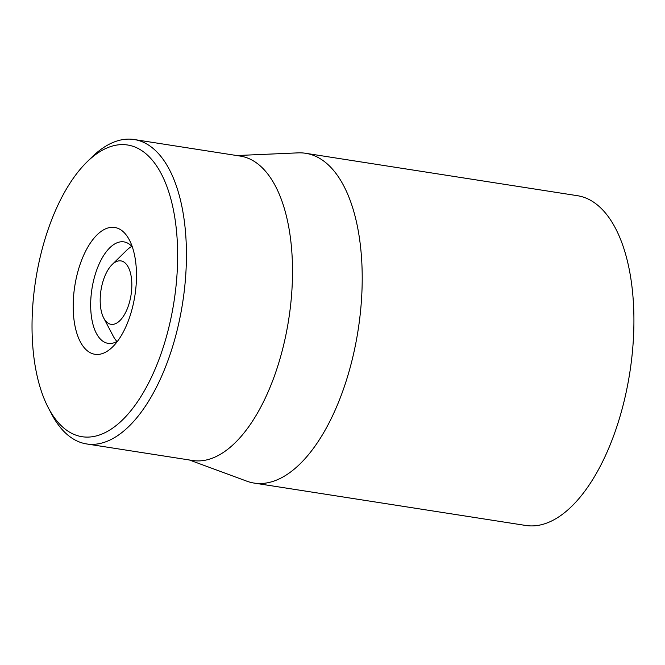 <?xml version="1.0" encoding="UTF-8"?>
<svg xmlns="http://www.w3.org/2000/svg" width="665" height="665" viewBox="0 0 665 665"><rect width="100%" height="100%" fill="white"/><g stroke="black" fill="none" stroke-linecap="round" stroke-linejoin="round"><path stroke-width="1" d="M117.647 341.079A51.355 24.347 98.9 0 1 108.087 343.348A51.355 24.347 98.9 0 1 96.982 269.259A51.355 24.347 98.9 0 1 123.923 241.877A51.355 24.347 98.9 0 1 132.335 246.956M81.064 261.669A64.189 30.432 -81.1 0 0 77.855 336.241A64.189 30.432 -81.1 0 0 112.684 346.839A64.189 30.432 -81.1 0 0 129.367 239.957A64.189 30.432 -81.1 0 0 81.064 261.669M159.517 358.028A147.638 69.991 98.9 0 1 48.42 407.978A147.638 69.991 98.9 0 1 86.783 162.144A147.638 69.991 98.9 0 1 166.898 186.533A147.638 69.991 98.9 0 1 159.517 358.028M254.13 483.081L525.84 525.475A166.89 79.118 -81.1 0 0 613.388 436.489A166.89 79.118 -81.1 0 0 577.303 195.676L305.584 153.282A166.89 79.118 98.9 0 1 341.677 394.096A166.89 79.118 98.9 0 1 254.13 483.081A166.89 79.118 98.9 0 1 246.823 481.177L189.342 459.972M48.42 407.978L51.554 413.946A154.056 73.034 -81.1 0 0 86.674 443.954A154.056 73.034 -81.1 0 0 167.48 361.818A154.056 73.034 -81.1 0 0 134.172 139.525A154.056 73.034 -81.1 0 0 91.579 157.414L86.783 162.144M86.674 443.954L192.775 460.513A154.056 73.034 -81.1 0 0 288.685 319.557A154.056 73.034 -81.1 0 0 240.273 156.084L134.172 139.525M236.84 155.544L298.053 152.867A166.89 79.118 98.9 0 1 305.584 153.282M130.606 297.438A32.095 15.212 98.9 0 1 103.74 318.07A32.095 15.212 98.9 0 1 112.077 264.628A32.095 15.212 98.9 0 1 127.979 266.623A32.095 15.212 98.9 0 1 130.606 297.438M116.957 341.486A51.355 24.347 98.9 0 1 113.133 335.958L103.74 318.07M112.077 264.628L126.475 250.456A51.355 24.347 98.9 0 1 131.803 246.358"/></g></svg>
